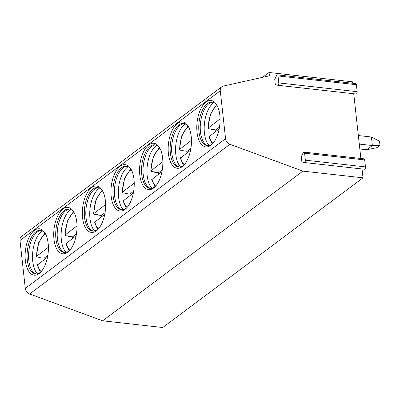 <?xml version="1.0" encoding="UTF-8"?>
<svg xmlns="http://www.w3.org/2000/svg" width="400" height="400" viewBox="0 0 400 400"><rect width="100%" height="100%" fill="white"/><g stroke="black" fill="none" stroke-linecap="round" stroke-linejoin="round"><path stroke-width="0.6" d="M362.04 168.975L363.015 177.83L162.735 327.51L102.63 320.795L29.645 293.98A5.76 4.565 -126.8 0 1 25.29 288.385L20 240.485A5.76 4.565 -126.8 0 1 21.545 236.425L221.82 86.745A5.76 4.565 -126.8 0 1 223.25 86.095L269.41 75.8L269.045 72.49L352.415 81.805L352.575 83.265M303.94 152.12A1.73 0.845 96.4 0 1 304.59 153.21L305.36 160.175A1.73 0.845 96.4 0 1 304.325 162.525A1.73 0.845 96.4 0 1 304.245 162.51L301.88 161.78L301.315 156.655L303.17 152.77A1.73 0.845 96.4 0 1 303.94 152.12L364.045 158.835A1.73 0.845 96.4 0 1 364.7 159.925L365.465 166.895A1.73 0.845 96.4 0 1 364.43 169.245A1.73 0.845 96.4 0 1 364.355 169.225L304.4 162.53M353.735 93.755L360.88 158.485M277.36 74.86A1.73 0.845 96.4 0 1 278.015 75.945L278.785 82.915A1.73 0.845 96.4 0 1 277.745 85.265A1.73 0.845 96.4 0 1 277.67 85.25L275.3 84.515L274.735 79.395L276.595 75.505A1.73 0.845 96.4 0 1 277.36 74.86L355.74 83.615A1.73 0.845 96.4 0 1 356.395 84.705L357.165 91.675A1.73 0.845 96.4 0 1 356.125 94.02A1.73 0.845 96.4 0 1 356.05 94.005L277.825 85.265M102.63 320.795L302.91 171.115L229.925 144.3A5.76 4.565 -126.8 0 1 225.57 138.705L220.28 90.805A5.76 4.565 -126.8 0 1 221.82 86.745M363.015 177.83L302.91 171.115M210.81 145.295A23.335 11.43 -83.6 0 0 212.665 143.585A23.335 11.43 -83.6 0 0 216.95 105.215A23.335 11.43 -83.6 0 0 206.04 102.08A23.335 11.43 -83.6 0 0 197.02 132.21A23.335 11.43 -83.6 0 0 210.81 145.295M182.2 166.675A23.335 11.43 -83.6 0 0 184.05 164.97A23.335 11.43 -83.6 0 0 188.34 126.6A23.335 11.43 -83.6 0 0 177.425 123.465A23.335 11.43 -83.6 0 0 168.405 153.595A23.335 11.43 -83.6 0 0 182.2 166.675M153.585 188.06A23.335 11.43 -83.6 0 0 155.44 186.35A23.335 11.43 -83.6 0 0 159.73 147.98A23.335 11.43 -83.6 0 0 148.815 144.85A23.335 11.43 -83.6 0 0 139.795 174.975A23.335 11.43 -83.6 0 0 153.585 188.06M124.975 209.44A23.335 11.43 -83.6 0 0 126.83 207.735A23.335 11.43 -83.6 0 0 131.115 169.365A23.335 11.43 -83.6 0 0 120.205 166.23A23.335 11.43 -83.6 0 0 111.185 196.36A23.335 11.43 -83.6 0 0 124.975 209.44M96.365 230.825A23.335 11.43 -83.6 0 0 98.22 229.115A23.335 11.43 -83.6 0 0 102.505 190.745A23.335 11.43 -83.6 0 0 91.595 187.615A23.335 11.43 -83.6 0 0 82.575 217.745A23.335 11.43 -83.6 0 0 96.365 230.825M67.75 252.21A23.335 11.43 -83.6 0 0 69.605 250.5A23.335 11.43 -83.6 0 0 73.895 212.13A23.335 11.43 -83.6 0 0 62.98 208.995A23.335 11.43 -83.6 0 0 53.96 239.125A23.335 11.43 -83.6 0 0 67.75 252.21M39.14 273.59A23.335 11.43 -83.6 0 0 40.995 271.885A23.335 11.43 -83.6 0 0 45.28 233.515A23.335 11.43 -83.6 0 0 34.37 230.38A23.335 11.43 -83.6 0 0 25.35 260.51A23.335 11.43 -83.6 0 0 39.14 273.59M262.57 77.325L269.045 72.49M217.31 105.885A21.895 10.725 -83.6 0 0 212.105 102.065A21.895 10.725 -83.6 0 0 207.435 103.555A21.895 10.725 96.4 0 0 198.74 127.31A21.895 10.725 96.4 0 0 207.24 145.585A21.895 10.725 96.4 0 0 211.91 144.1A21.895 10.725 -83.6 0 0 213.16 143.01M207.995 145.615A21.895 10.725 96.4 0 1 207.16 145.325A21.895 10.725 96.4 0 1 200.275 125.845A21.895 10.725 96.4 0 1 208.93 103.72A21.895 10.725 -83.6 0 1 211.97 102.305A21.895 10.725 -83.6 0 1 212.845 102.205M213.89 102.59A23.335 11.43 -83.6 0 0 213.44 102.91A23.335 11.43 96.4 0 0 204.42 123.7A23.335 11.43 96.4 0 0 209.1 145.47M216.5 104.755L210.39 114.315L207.975 128.21L209.125 128.835L211.8 129.135L211.43 129.415A23.335 11.43 96.4 0 1 211.43 129.09M211.43 129.415L215.745 129.895A23.335 11.43 -83.6 0 0 215.775 131.39M207.975 128.21L220.07 118.945M219.495 127.09L215.745 129.895M212.125 143.935L208.925 136.825L219.185 128.84M188.695 127.27A21.895 10.725 -83.6 0 0 183.49 123.45A21.895 10.725 -83.6 0 0 178.825 124.94A21.895 10.725 96.4 0 0 170.13 148.695A21.895 10.725 96.4 0 0 178.63 166.97A21.895 10.725 96.4 0 0 183.3 165.48A21.895 10.725 -83.6 0 0 184.55 164.395M179.385 167A21.895 10.725 96.4 0 1 178.55 166.71A21.895 10.725 96.4 0 1 171.665 147.225A21.895 10.725 96.4 0 1 180.32 125.105A21.895 10.725 -83.6 0 1 183.355 123.685A21.895 10.725 -83.6 0 1 184.235 123.585M185.28 123.975A23.335 11.43 -83.6 0 0 184.83 124.29A23.335 11.43 96.4 0 0 175.805 145.085A23.335 11.43 96.4 0 0 180.49 166.855M187.89 126.14L181.775 135.695L179.365 149.595L180.515 150.22L183.19 150.515L182.815 150.795A23.335 11.43 96.4 0 1 182.815 150.475M182.815 150.795L187.13 151.28A23.335 11.43 -83.6 0 0 187.165 152.775M190.885 148.475L187.13 151.28M179.365 149.595L191.455 140.325M183.51 165.32L180.315 158.205L190.575 150.225M160.085 148.65A21.895 10.725 -83.6 0 0 154.88 144.835A21.895 10.725 -83.6 0 0 150.21 146.32A21.895 10.725 96.4 0 0 141.515 170.075A21.895 10.725 96.4 0 0 150.02 188.355A21.895 10.725 96.4 0 0 154.685 186.865A21.895 10.725 -83.6 0 0 155.935 185.775M150.775 188.385A21.895 10.725 96.4 0 1 149.94 188.095A21.895 10.725 96.4 0 1 143.055 168.61A21.895 10.725 96.4 0 1 151.71 146.49A21.895 10.725 -83.6 0 1 154.745 145.07A21.895 10.725 -83.6 0 1 155.625 144.97M156.67 145.355A23.335 11.43 -83.6 0 0 156.22 145.675A23.335 11.43 96.4 0 0 147.195 166.465A23.335 11.43 96.4 0 0 151.875 188.235M159.28 147.52L153.165 157.08L150.75 170.975L151.905 171.6L154.58 171.9L154.205 172.18A23.335 11.43 96.4 0 1 154.205 171.86M154.205 172.18L158.52 172.66A23.335 11.43 -83.6 0 0 158.55 174.16M162.275 169.855L158.52 172.66M150.75 170.975L162.845 161.71M154.9 186.7L151.705 179.59L161.965 171.61M131.475 170.035A21.895 10.725 -83.6 0 0 126.27 166.215A21.895 10.725 -83.6 0 0 121.6 167.705A21.895 10.725 96.4 0 0 112.905 191.46A21.895 10.725 96.4 0 0 121.405 209.735A21.895 10.725 96.4 0 0 126.075 208.25A21.895 10.725 -83.6 0 0 127.325 207.16M122.16 209.765A21.895 10.725 96.4 0 1 121.325 209.475A21.895 10.725 96.4 0 1 114.44 189.995A21.895 10.725 96.4 0 1 123.1 167.87A21.895 10.725 -83.6 0 1 126.135 166.45A21.895 10.725 -83.6 0 1 127.01 166.355M128.055 166.74A23.335 11.43 -83.6 0 0 127.61 167.06A23.335 11.43 96.4 0 0 118.585 187.85A23.335 11.43 96.4 0 0 123.265 209.62M130.665 168.905L124.555 178.46L122.14 192.36L123.295 192.985L125.97 193.285L125.595 193.56A23.335 11.43 96.4 0 1 125.595 193.24M125.595 193.56L129.91 194.045A23.335 11.43 -83.6 0 0 129.94 195.54M133.665 191.24L129.91 194.045M122.14 192.36L134.235 183.09M126.29 208.085L123.09 200.97L133.35 192.99M102.86 191.415A21.895 10.725 -83.6 0 0 97.66 187.6A21.895 10.725 -83.6 0 0 92.99 189.085A21.895 10.725 96.4 0 0 84.295 212.84A21.895 10.725 96.4 0 0 92.795 231.12A21.895 10.725 96.4 0 0 97.465 229.63A21.895 10.725 -83.6 0 0 98.715 228.545M93.55 231.15A21.895 10.725 96.4 0 1 92.715 230.86A21.895 10.725 96.4 0 1 85.83 211.375A21.895 10.725 96.4 0 1 94.485 189.255A21.895 10.725 -83.6 0 1 97.525 187.835A21.895 10.725 -83.6 0 1 98.4 187.735M99.445 188.125A23.335 11.43 -83.6 0 0 98.995 188.44A23.335 11.43 96.4 0 0 89.975 209.23A23.335 11.43 96.4 0 0 94.655 231M102.055 190.29L95.945 199.845L93.53 213.74L94.68 214.365L97.355 214.665L96.985 214.945A23.335 11.43 96.4 0 1 96.985 214.625M96.985 214.945L101.3 215.425A23.335 11.43 -83.6 0 0 101.33 216.925M105.05 212.62L101.3 215.425M93.53 213.74L105.625 204.475M97.68 229.465L94.48 222.355L104.74 214.375M74.25 212.8A21.895 10.725 -83.6 0 0 69.045 208.98A21.895 10.725 -83.6 0 0 64.375 210.47A21.895 10.725 96.4 0 0 55.685 234.225A21.895 10.725 96.4 0 0 64.185 252.5A21.895 10.725 96.4 0 0 68.855 251.015A21.895 10.725 -83.6 0 0 70.105 249.925M64.94 252.53A21.895 10.725 96.4 0 1 64.105 252.24A21.895 10.725 96.4 0 1 57.22 232.76A21.895 10.725 96.4 0 1 65.875 210.635A21.895 10.725 -83.6 0 1 68.91 209.215A21.895 10.725 -83.6 0 1 69.79 209.12M70.835 209.505A23.335 11.43 -83.6 0 0 70.385 209.825A23.335 11.43 96.4 0 0 61.36 230.615A23.335 11.43 96.4 0 0 66.045 252.385M73.445 211.67L67.33 221.225L64.915 235.125L66.07 235.75L68.745 236.05L68.37 236.33A23.335 11.43 96.4 0 1 68.37 236.005M68.37 236.33L72.685 236.81A23.335 11.43 -83.6 0 0 72.715 238.305M76.44 234.005L72.685 236.81M64.92 235.125L77.01 225.855M69.065 250.85L65.87 243.735L76.13 235.755M45.64 234.185A21.895 10.725 -83.6 0 0 40.435 230.365A21.895 10.725 -83.6 0 0 35.765 231.85A21.895 10.725 96.4 0 0 27.07 255.61A21.895 10.725 96.4 0 0 35.575 273.885A21.895 10.725 96.4 0 0 40.24 272.395A21.895 10.725 -83.6 0 0 41.49 271.31M36.325 273.915A21.895 10.725 96.4 0 1 35.495 273.625A21.895 10.725 96.4 0 1 28.61 254.14A21.895 10.725 96.4 0 1 37.265 232.02A21.895 10.725 -83.6 0 1 40.3 230.6A21.895 10.725 -83.6 0 1 41.18 230.5M42.225 230.89A23.335 11.43 -83.6 0 0 41.775 231.205A23.335 11.43 96.4 0 0 32.75 252A23.335 11.43 96.4 0 0 37.43 273.765M44.835 233.055L38.72 242.61L36.305 256.505L37.46 257.13L40.135 257.43L39.76 257.71A23.335 11.43 96.4 0 1 39.76 257.39M39.76 257.71L44.075 258.19A23.335 11.43 -83.6 0 0 44.105 259.69M47.83 255.385L44.075 258.19M36.305 256.505L48.4 247.24M40.455 272.23L37.26 265.12L47.52 257.14M380 145.495L377.185 147.6L366.725 149.75L372.36 145.54L371.415 137.005L379.53 141.23L380 145.495L372.36 145.54L359.29 144.08M358.35 135.545L371.415 137.005M366.725 149.75L359.83 148.98M29.645 293.98L229.925 144.3M25.29 288.385L225.57 138.705M20 240.485L220.28 90.805M356.395 84.705L278.015 75.945M357.165 91.675L278.785 82.915M364.7 159.925L304.59 153.21M365.465 166.895L305.36 160.175M217.075 105.53A20.28 9.935 -83.6 0 0 208.285 127.75M209.225 136.285A20.28 9.935 -83.6 0 0 212.85 143.31M188.46 126.91A20.28 9.935 -83.6 0 0 179.675 149.135M180.615 157.67A20.28 9.935 -83.6 0 0 184.24 164.69M159.85 148.295A20.28 9.935 -83.6 0 0 151.06 170.515M152.005 179.05A20.28 9.935 -83.6 0 0 155.63 186.075M131.24 169.675A20.28 9.935 -83.6 0 0 122.45 191.9M123.39 200.435A20.28 9.935 -83.6 0 0 127.02 207.455M102.63 191.06A20.28 9.935 -83.6 0 0 93.84 213.28M94.78 221.815A20.28 9.935 -83.6 0 0 98.405 228.84M74.015 212.445A20.28 9.935 -83.6 0 0 65.225 234.665M66.17 243.2A20.28 9.935 -83.6 0 0 69.795 250.22M45.405 233.825A20.28 9.935 -83.6 0 0 36.615 256.045M37.56 264.585A20.28 9.935 -83.6 0 0 41.185 271.605M277.745 85.265L356.125 94.02M304.325 162.525L364.43 169.245"/></g></svg>

